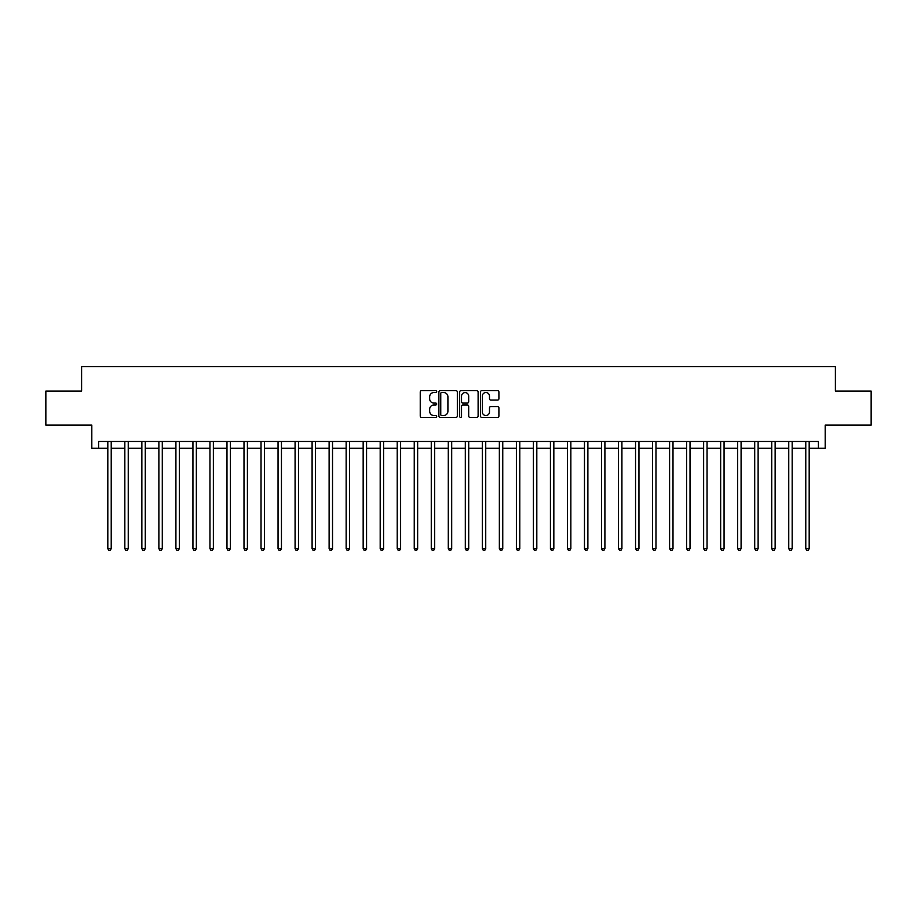 <?xml version="1.0" encoding="UTF-8"?>
<svg xmlns="http://www.w3.org/2000/svg" width="917" height="917" viewBox="0 0 917 917"><rect width="100%" height="100%" fill="white"/><g stroke="black" fill="none" stroke-linecap="round" stroke-linejoin="round"><path stroke-width="1.38" d="M436.71 391.593A0.94 0.94 0 0 0 435.77 390.653L421.568 390.653A1.341 1.341 0 0 0 420.238 391.995L420.238 416.054A1.341 1.341 0 0 0 421.568 417.395L435.77 417.395A0.94 0.94 0 0 0 436.71 416.456A0.94 0.94 0 0 0 435.77 415.516L433.936 415.516A4.276 4.276 0 0 1 429.66 411.24L429.66 409.234A4.276 4.276 0 0 1 433.936 404.959L435.77 404.959A0.94 0.94 0 0 0 436.71 404.03A0.94 0.94 0 0 0 435.77 403.09L433.936 403.09A4.276 4.276 0 0 1 429.66 398.815L429.66 396.809A4.276 4.276 0 0 1 433.936 392.533L435.77 392.533A0.94 0.94 0 0 0 436.71 391.593M497.564 400.076A1.341 1.341 0 0 0 498.905 398.746L498.905 391.995A1.341 1.341 0 0 0 497.564 390.653L481.792 390.653A1.341 1.341 0 0 0 480.462 391.995L480.462 416.054A1.341 1.341 0 0 0 481.792 417.395L497.564 417.395A1.341 1.341 0 0 0 498.905 416.054L498.905 407.905A1.341 1.341 0 0 0 497.564 406.563L490.813 406.563A1.341 1.341 0 0 0 489.483 407.905L489.483 411.951A3.576 3.576 0 0 1 485.907 415.516A3.576 3.576 0 0 1 482.331 411.951L482.331 396.11A3.576 3.576 0 0 1 485.907 392.533A3.576 3.576 0 0 1 489.483 396.11L489.483 398.746A1.341 1.341 0 0 0 490.813 400.076L497.564 400.076M98.623 448.287L98.623 441.478L818.377 441.478L818.377 448.287L825.185 448.287L825.185 425.133L871.15 425.133L871.15 391.089L835.398 391.089L835.398 366.571L81.602 366.571L81.602 391.089L45.85 391.089L45.85 425.133L91.815 425.133L91.815 448.287L107.816 448.287M457.331 391.995A1.341 1.341 0 0 0 455.99 390.653L440.217 390.653A1.341 1.341 0 0 0 438.888 391.995L438.888 416.054A1.341 1.341 0 0 0 440.217 417.395L455.99 417.395A1.341 1.341 0 0 0 457.331 416.054L457.331 391.995M461.01 390.653L476.783 390.653A1.341 1.341 0 0 1 478.112 391.995L478.112 416.054A1.341 1.341 0 0 1 476.783 417.395L470.031 417.395A1.341 1.341 0 0 1 468.69 416.054L468.69 406.3A1.341 1.341 0 0 0 467.361 404.959L462.879 404.959A1.341 1.341 0 0 0 461.538 406.3L461.538 416.456A0.94 0.94 0 0 1 460.609 417.395A0.94 0.94 0 0 1 459.669 416.456L459.669 391.995A1.341 1.341 0 0 1 461.01 390.653M111.221 448.287L124.838 448.287M128.242 448.287L141.86 448.287M145.264 448.287L158.882 448.287M162.286 448.287L175.915 448.287M179.319 448.287L192.937 448.287M196.341 448.287L209.959 448.287M213.363 448.287L226.98 448.287M230.385 448.287L244.002 448.287M247.407 448.287L261.024 448.287M264.428 448.287L278.046 448.287M281.45 448.287L295.079 448.287M298.483 448.287L312.101 448.287M315.505 448.287L329.123 448.287M332.527 448.287L346.145 448.287M349.549 448.287L363.166 448.287M366.571 448.287L380.188 448.287M383.593 448.287L397.21 448.287M400.614 448.287L414.243 448.287M417.648 448.287L431.265 448.287M434.669 448.287L448.287 448.287M451.691 448.287L465.309 448.287M468.713 448.287L482.331 448.287M485.735 448.287L499.352 448.287M502.757 448.287L516.386 448.287M519.79 448.287L533.407 448.287M536.812 448.287L550.429 448.287M553.834 448.287L567.451 448.287M570.855 448.287L584.473 448.287M587.877 448.287L601.495 448.287M604.899 448.287L618.517 448.287M621.921 448.287L635.55 448.287M638.954 448.287L652.572 448.287M655.976 448.287L669.593 448.287M672.998 448.287L686.615 448.287M690.02 448.287L703.637 448.287M707.041 448.287L720.659 448.287M724.063 448.287L737.681 448.287M741.085 448.287L754.714 448.287M758.118 448.287L771.736 448.287M775.14 448.287L788.758 448.287M792.162 448.287L805.779 448.287M809.184 448.287L818.377 448.287M441.685 392.533A0.94 0.94 0 0 0 440.756 393.462L440.756 414.587A0.94 0.94 0 0 0 441.685 415.516L443.633 415.516A4.276 4.276 0 0 0 447.909 411.24L447.909 396.809A4.276 4.276 0 0 0 443.633 392.533L441.685 392.533M468.69 396.167A3.576 3.576 0 0 0 465.114 392.591A3.576 3.576 0 0 0 461.538 396.167L461.538 401.749A1.341 1.341 0 0 0 462.879 403.09L467.361 403.09A1.341 1.341 0 0 0 468.69 401.749L468.69 396.167M111.393 441.478L111.324 441.65A1.364 1.364 90.2 0 0 111.221 442.154L111.221 548.653L107.816 548.653L107.816 442.154A1.364 1.364 90.2 0 0 107.713 441.65L107.644 441.478M111.221 548.653L110.2 550.429L108.836 550.429L107.816 548.653M128.414 441.478L128.346 441.65A1.364 1.364 0 0 0 128.242 442.154L128.242 548.653L124.838 548.653L124.838 442.154A1.364 1.364 0 0 0 124.735 441.65L124.666 441.478M128.242 548.653L127.222 550.429L125.858 550.429L124.838 548.653M145.436 441.478L145.367 441.65A1.364 1.364 0 0 0 145.264 442.154L145.264 548.653L141.86 548.653L141.86 442.154A1.364 1.364 0 0 0 141.768 441.65L141.699 441.478M145.264 548.653L144.244 550.429L142.88 550.429L141.86 548.653M162.458 441.478L162.389 441.65A1.364 1.364 0 0 0 162.286 442.154L162.286 548.653L158.882 548.653L158.882 442.154A1.364 1.364 0 0 0 158.79 441.65L158.721 441.478M162.286 548.653L161.266 550.429L159.902 550.429L158.882 548.653M179.48 441.478L179.411 441.65A1.364 1.364 0 0 0 179.319 442.154L179.319 548.653L175.915 548.653L175.915 442.154A1.364 1.364 0 0 0 175.812 441.65L175.743 441.478M179.319 548.653L178.288 550.429L176.935 550.429L175.915 548.653M196.502 441.478L196.433 441.65A1.364 1.364 0 0 0 196.341 442.154L196.341 548.653L192.937 548.653L192.937 442.154A1.364 1.364 0 0 0 192.834 441.65L192.765 441.478M196.341 548.653L195.321 550.429L193.957 550.429L192.937 548.653M213.535 441.478L213.455 441.65A1.364 1.364 0 0 0 213.363 442.154L213.363 548.653L209.959 548.653L209.959 442.154A1.364 1.364 0 0 0 209.855 441.65L209.787 441.478M213.363 548.653L212.343 550.429L210.979 550.429L209.959 548.653M230.557 441.478L230.488 441.65A1.364 1.364 0 0 0 230.385 442.154L230.385 548.653L226.98 548.653L226.98 442.154A1.364 1.364 0 0 0 226.877 441.65L226.808 441.478M230.385 548.653L229.365 550.429L228.001 550.429L226.98 548.653M247.579 441.478L247.51 441.65A1.364 1.364 0 0 0 247.407 442.154L247.407 548.653L244.002 548.653L244.002 442.154A1.364 1.364 0 0 0 243.911 441.65L243.83 441.478M247.407 548.653L246.386 550.429L245.022 550.429L244.002 548.653M264.6 441.478L264.532 441.65A1.364 1.364 0 0 0 264.428 442.154L264.428 548.653L261.024 548.653L261.024 442.154A1.364 1.364 0 0 0 260.932 441.65L260.864 441.478M264.428 548.653L263.408 550.429L262.044 550.429L261.024 548.653M281.622 441.478L281.553 441.65A1.364 1.364 0 0 0 281.45 442.154L281.45 548.653L278.046 548.653L278.046 442.154A1.364 1.364 0 0 0 277.954 441.65L277.885 441.478M281.45 548.653L280.43 550.429L279.077 550.429L278.046 548.653M298.644 441.478L298.575 441.65A1.364 1.364 0 0 0 298.483 442.154L298.483 548.653L295.079 548.653L295.079 442.154A1.364 1.364 0 0 0 294.976 441.65L294.907 441.478M298.483 548.653L297.452 550.429L296.099 550.429L295.079 548.653M315.666 441.478L315.597 441.65A1.364 1.364 0 0 0 315.505 442.154L315.505 548.653L312.101 548.653L312.101 442.154A1.364 1.364 0 0 0 311.998 441.65L311.929 441.478M315.505 548.653L314.485 550.429L313.121 550.429L312.101 548.653M332.699 441.478L332.619 441.65A1.364 1.364 0 0 0 332.527 442.154L332.527 548.653L329.123 548.653L329.123 442.154A1.364 1.364 0 0 0 329.02 441.65L328.951 441.478M332.527 548.653L331.507 550.429L330.143 550.429L329.123 548.653M349.721 441.478L349.652 441.65A1.364 1.364 0 0 0 349.549 442.154L349.549 548.653L346.145 548.653L346.145 442.154A1.364 1.364 0 0 0 346.041 441.65L345.973 441.478M349.549 548.653L348.529 550.429L347.165 550.429L346.145 548.653M366.743 441.478L366.674 441.65A1.364 1.364 0 0 0 366.571 442.154L366.571 548.653L363.166 548.653L363.166 442.154A1.364 1.364 0 0 0 363.075 441.65L363.006 441.478M366.571 548.653L365.551 550.429L364.187 550.429L363.166 548.653M383.764 441.478L383.696 441.65A1.364 1.364 0 0 0 383.593 442.154L383.593 548.653L380.188 548.653L380.188 442.154A1.364 1.364 0 0 0 380.097 441.65L380.028 441.478M383.593 548.653L382.572 550.429L381.208 550.429L380.188 548.653M400.786 441.478L400.718 441.65A1.364 1.364 0 0 0 400.614 442.154L400.614 548.653L397.21 548.653L397.21 442.154A1.364 1.364 0 0 0 397.118 441.65L397.05 441.478M400.614 548.653L399.594 550.429L398.242 550.429L397.21 548.653M417.808 441.478L417.739 441.65A1.364 1.364 0 0 0 417.648 442.154L417.648 548.653L414.243 548.653L414.243 442.154A1.364 1.364 0 0 0 414.14 441.65L414.071 441.478M417.648 548.653L416.627 550.429L415.263 550.429L414.243 548.653M434.83 441.478L434.761 441.65A1.364 1.364 0 0 0 434.669 442.154L434.669 548.653L431.265 548.653L431.265 442.154A1.364 1.364 0 0 0 431.162 441.65L431.093 441.478M434.669 548.653L433.649 550.429L432.285 550.429L431.265 548.653M451.863 441.478L451.794 441.65A1.364 1.364 0 0 0 451.691 442.154L451.691 548.653L448.287 548.653L448.287 442.154A1.364 1.364 0 0 0 448.184 441.65L448.115 441.478M451.691 548.653L450.671 550.429L449.307 550.429L448.287 548.653M468.885 441.478L468.816 441.65A1.364 1.364 0 0 0 468.713 442.154L468.713 548.653L465.309 548.653L465.309 442.154A1.364 1.364 0 0 0 465.206 441.65L465.137 441.478M468.713 548.653L467.693 550.429L466.329 550.429L465.309 548.653M485.907 441.478L485.838 441.65A1.364 1.364 0 0 0 485.735 442.154L485.735 548.653L482.331 548.653L482.331 442.154A1.364 1.364 0 0 0 482.239 441.65L482.17 441.478M485.735 548.653L484.715 550.429L483.351 550.429L482.331 548.653M502.929 441.478L502.86 441.65A1.364 1.364 0 0 0 502.757 442.154L502.757 548.653L499.352 548.653L499.352 442.154A1.364 1.364 0 0 0 499.261 441.65L499.192 441.478M502.757 548.653L501.737 550.429L500.373 550.429L499.352 548.653M519.95 441.478L519.882 441.65A1.364 1.364 0 0 0 519.79 442.154L519.79 548.653L516.386 548.653L516.386 442.154A1.364 1.364 0 0 0 516.282 441.65L516.214 441.478M519.79 548.653L518.758 550.429L517.406 550.429L516.386 548.653M536.972 441.478L536.904 441.65A1.364 1.364 0 0 0 536.812 442.154L536.812 548.653L533.407 548.653L533.407 442.154A1.364 1.364 0 0 0 533.304 441.65L533.236 441.478M536.812 548.653L535.792 550.429L534.428 550.429L533.407 548.653M553.994 441.478L553.925 441.65A1.364 1.364 0 0 0 553.834 442.154L553.834 548.653L550.429 548.653L550.429 442.154A1.364 1.364 0 0 0 550.326 441.65L550.257 441.478M553.834 548.653L552.813 550.429L551.449 550.429L550.429 548.653M571.027 441.478L570.959 441.65A1.364 1.364 0 0 0 570.855 442.154L570.855 548.653L567.451 548.653L567.451 442.154A1.364 1.364 0 0 0 567.348 441.65L567.279 441.478M570.855 548.653L569.835 550.429L568.471 550.429L567.451 548.653M588.049 441.478L587.98 441.65A1.364 1.364 0 0 0 587.877 442.154L587.877 548.653L584.473 548.653L584.473 442.154A1.364 1.364 0 0 0 584.381 441.65L584.301 441.478M587.877 548.653L586.857 550.429L585.493 550.429L584.473 548.653M605.071 441.478L605.002 441.65A1.364 1.364 0 0 0 604.899 442.154L604.899 548.653L601.495 548.653L601.495 442.154A1.364 1.364 0 0 0 601.403 441.65L601.334 441.478M604.899 548.653L603.879 550.429L602.515 550.429L601.495 548.653M622.093 441.478L622.024 441.65A1.364 1.364 0 0 0 621.921 442.154L621.921 548.653L618.517 548.653L618.517 442.154A1.364 1.364 0 0 0 618.425 441.65L618.356 441.478M621.921 548.653L620.901 550.429L619.548 550.429L618.517 548.653M639.115 441.478L639.046 441.65A1.364 1.364 0 0 0 638.954 442.154L638.954 548.653L635.55 548.653L635.55 442.154A1.364 1.364 0 0 0 635.447 441.65L635.378 441.478M638.954 548.653L637.923 550.429L636.57 550.429L635.55 548.653M656.136 441.478L656.068 441.65A1.364 1.364 0 0 0 655.976 442.154L655.976 548.653L652.572 548.653L652.572 442.154A1.364 1.364 0 0 0 652.468 441.65L652.4 441.478M655.976 548.653L654.956 550.429L653.592 550.429L652.572 548.653M673.17 441.478L673.089 441.65A1.364 1.364 0 0 0 672.998 442.154L672.998 548.653L669.593 548.653L669.593 442.154A1.364 1.364 0 0 0 669.49 441.65L669.421 441.478M672.998 548.653L671.978 550.429L670.614 550.429L669.593 548.653M690.192 441.478L690.123 441.65A1.364 1.364 0 0 0 690.02 442.154L690.02 548.653L686.615 548.653L686.615 442.154A1.364 1.364 0 0 0 686.512 441.65L686.443 441.478M690.02 548.653L688.999 550.429L687.635 550.429L686.615 548.653M707.213 441.478L707.145 441.65A1.364 1.364 0 0 0 707.041 442.154L707.041 548.653L703.637 548.653L703.637 442.154A1.364 1.364 0 0 0 703.545 441.65L703.465 441.478M707.041 548.653L706.021 550.429L704.657 550.429L703.637 548.653M724.235 441.478L724.166 441.65A1.364 1.364 0 0 0 724.063 442.154L724.063 548.653L720.659 548.653L720.659 442.154A1.364 1.364 0 0 0 720.567 441.65L720.498 441.478M724.063 548.653L723.043 550.429L721.679 550.429L720.659 548.653M741.257 441.478L741.188 441.65A1.364 1.364 0 0 0 741.085 442.154L741.085 548.653L737.681 548.653L737.681 442.154A1.364 1.364 0 0 0 737.589 441.65L737.52 441.478M741.085 548.653L740.065 550.429L738.712 550.429L737.681 548.653M758.279 441.478L758.21 441.65A1.364 1.364 0 0 0 758.118 442.154L758.118 548.653L754.714 548.653L754.714 442.154A1.364 1.364 0 0 0 754.611 441.65L754.542 441.478M758.118 548.653L757.098 550.429L755.734 550.429L754.714 548.653M775.301 441.478L775.232 441.65A1.364 1.364 0 0 0 775.14 442.154L775.14 548.653L771.736 548.653L771.736 442.154A1.364 1.364 0 0 0 771.633 441.65L771.564 441.478M775.14 548.653L774.12 550.429L772.756 550.429L771.736 548.653M792.334 441.478L792.265 441.65A1.364 1.364 0 0 0 792.162 442.154L792.162 548.653L788.758 548.653L788.758 442.154A1.364 1.364 0 0 0 788.654 441.65L788.586 441.478M792.162 548.653L791.142 550.429L789.778 550.429L788.758 548.653M809.356 441.478L809.287 441.65A1.364 1.364 0 0 0 809.184 442.154L809.184 548.653L805.779 548.653L805.779 442.154A1.364 1.364 0 0 0 805.676 441.65L805.607 441.478M809.184 548.653L808.164 550.429L806.8 550.429L805.779 548.653"/></g></svg>
